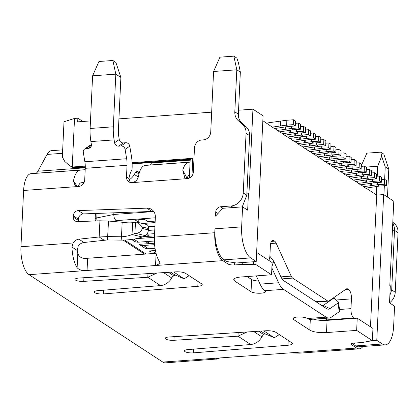 <?xml version="1.0" encoding="UTF-8"?>
<svg xmlns="http://www.w3.org/2000/svg" width="419" height="419" viewBox="0 0 419 419"><rect width="100%" height="100%" fill="white"/><g stroke="black" fill="none" stroke-linecap="round" stroke-linejoin="round"><path stroke-width="0.63" d="M97.25 220.892A5.07 3.373 -101.5 0 1 96.773 217.927A5.07 1.346 -177.3 0 0 95.155 218.828A5.07 5.07 0 0 0 95.516 220.954M113.884 212.815L113.806 214.465C113.821 217.487 114.686 219.535 116.388 220.614L112.543 221.394M191.965 175.912L192.798 158.298L190.195 159.676L189.325 178.085M189.378 176.965L187.571 177.096M129.094 179.887A13.942 12.251 -56.8 0 0 134.316 174.424L135.772 171.89A1.267 1.116 123.2 0 1 136.809 171.203L139.93 170.978M174.582 276.016A10.14 4.022 85.9 0 0 173.911 274.848L173.854 274.77M365.907 167.092L377.687 166.238L377.22 176.216M376.733 186.471L376.341 194.856M369.967 340.841L376.781 340.348L383.657 194.584L393.787 201.204L389.817 285.439L390.325 285.774L389.518 302.864L394.583 306.174L393.64 326.197A25.355 10.061 85.9 0 1 385.333 344.863L358.643 346.791A25.355 10.061 -94.1 0 1 355.663 345.921L353.128 344.266L353.18 343.182M361.293 165.704L366.855 153.16L380.782 152.149L381.672 156.297L385.239 166.793L388.785 169.114L387.465 197.077M392.797 222.222L394.515 223.741A12.675 11.14 123.2 0 1 398.05 232.65L395.237 292.258A12.675 11.14 123.2 0 1 389.518 302.843M389.869 295.332L391.692 289.938L394.504 230.33A12.675 11.14 -56.8 0 0 392.739 223.484M381.672 156.297L377.687 166.238M385.239 166.793L384.647 179.358M384.349 185.717L383.919 194.756M380.782 152.149L383.82 154.14L388.785 169.114M216.277 359.073L165.468 362.854A22.82 9.05 -94.1 0 1 162.787 362.068L29.031 274.67A22.82 9.05 -94.1 0 1 20.95 246.739L23.605 190.472A22.82 9.05 -94.1 0 1 31.032 173.676L35.463 173.298A12.675 5.028 85.9 0 0 37.946 171.203L47.033 154.433A22.82 9.05 -94.1 0 1 51.547 150.667L62.677 149.861M85.193 169.622A12.675 5.028 -94.1 0 1 84.675 169.737L80.239 170.114A22.82 9.05 85.9 0 0 73.461 181.039L75.116 185.449L78.615 186.492A6.337 5.567 123.2 0 0 84.706 179.966L85.256 168.307A12.675 5.028 85.9 0 0 84.868 161.76L83.313 152.416A3.802 3.399 -124.7 0 1 84.628 149.038L89.305 145.802A3.802 3.399 55.3 0 1 90.86 145.262L91.426 145.22M78.411 186.502A10.14 4.022 -94.1 0 1 81.181 182.757L84.078 182.511M241.648 226.883L242.591 206.86L247.66 210.17L248.467 193.08L248.97 193.41L252.945 109.176L263.074 115.796L256.203 261.561L250.63 257.915A25.355 10.061 85.9 0 1 241.648 226.883L214.952 228.811L214.769 232.718A22.82 9.05 85.9 0 0 222.856 260.649L227.92 263.96A5.07 1.346 2.7 0 0 234.588 264.949L234.692 262.723M242.245 206.886L246.796 195.259L249.609 135.651A12.675 11.14 123.2 0 0 246.068 126.742L242.522 124.427A12.675 11.14 -56.8 0 1 246.058 133.336L243.25 192.944A12.675 11.14 -56.8 0 1 231.068 205.991L220.624 206.745A5.07 4.457 123.2 0 0 215.748 211.967L215.555 216.115L222.861 208.285L242.591 206.86M242.522 124.427L238.353 120.735A12.675 11.14 123.2 0 1 234.813 111.831L236.798 69.8L213.585 71.476L219.933 57.157L233.86 56.146L236.798 69.8L240.344 72.115L238.359 114.146A12.675 11.14 -56.8 0 0 241.899 123.055L246.068 126.742M190.074 162.153L188.875 162.258A22.82 9.05 85.9 0 0 182.789 170.14L184.8 177.845L187.246 178.635A6.337 5.567 123.2 0 0 193.337 172.109L194.484 147.802A7.605 6.683 -56.8 0 1 201.796 139.977L203.419 139.857A7.605 6.683 123.2 0 0 210.731 132.032L213.585 71.476M188.875 162.258L145.236 165.411A22.82 9.05 -94.1 0 0 138.453 176.341C137.662 179.814 135.515 181.914 132.006 182.632A6.337 5.567 123.2 0 1 128.827 181.83A6.337 5.567 123.2 0 1 126.491 176.944L127.041 165.285A12.675 5.028 -94.1 0 0 126.648 158.738L84.868 161.76M156.067 253.317L87.639 258.266C82.601 259.021 79.317 257.423 77.793 253.479A10.14 4.022 -94.1 0 1 77.243 250.525L71.979 247.084L73.11 242.968A7.605 6.683 123.2 0 1 78.898 239.181L99.167 236.976L107.788 236.588L121.484 236.766L121.17 240.124C129.864 240.05 136.893 238.998 142.24 236.965L132.048 234.514L135.416 233.273L145.33 235.656L142.24 236.965M134.939 233.294L135.468 222.08L132.608 222.678C129.963 223.023 126.486 222.877 122.17 222.243L108.521 221.043L99.926 220.797L77.494 221.599A5.07 4.457 123.2 0 1 75.111 220.949A5.07 4.457 123.2 0 1 73.241 217.042L73.299 215.822A5.07 4.457 123.2 0 1 78.337 210.595L146.854 208.149A10.14 8.909 123.2 0 1 151.615 209.442A10.14 8.909 123.2 0 1 155.355 217.262L154.417 237.086A22.82 9.05 -94.1 0 0 159.524 261.775L160.116 263.467L155.538 265.52L87.063 270.475L87.639 258.266M256.203 261.561L236.473 262.985L226.47 261.503L223.935 259.848A25.355 10.061 -94.1 0 1 214.952 228.811M248.467 193.08L246.891 193.19M233.86 56.146L236.897 58.136L238.406 62.682L240.344 72.115M130.22 182.459L129.021 178.599C129.22 175.802 130.23 172.827 132.053 169.685L132.105 168.595A25.355 10.061 85.9 0 0 131.325 155.501L129.77 146.158L125.092 149.394L126.648 158.738M121.17 240.124L107.474 239.94L83.962 242.491A7.605 6.683 -56.8 0 0 78.18 246.278L77.243 250.525M153.82 211.6A10.14 8.909 -56.8 0 0 151.919 211.459L83.402 213.905A5.07 4.457 -56.8 0 0 78.369 219.132L78.311 220.352A5.07 4.457 -56.8 0 0 78.4 221.567M362.906 346.482A22.82 9.05 85.9 0 1 359.287 348.833A22.82 9.05 85.9 0 1 356.606 348.048L351.536 344.737A5.07 1.346 2.7 0 1 351.117 344.161A5.07 1.346 2.7 0 1 354.155 343.077L362.278 342.491L372.365 340.657L372.941 328.449L357.234 318.189L327.061 320.367A12.675 3.368 -177.3 0 1 313.428 319.168M247.1 276.545L251.615 279.499A7.605 2.022 -177.3 0 0 258.643 281.018M271.863 267.977L278.625 282.773L260.058 284.119A25.355 10.061 -94.1 0 0 264.97 290.697A7.605 2.022 2.7 0 1 265.604 291.561A7.605 2.022 2.7 0 1 259.513 293.248A7.605 2.022 2.7 0 1 251.044 291.703L234.829 281.112A12.675 3.368 2.7 0 1 233.771 279.677A12.675 3.368 2.7 0 1 241.37 276.964L271.543 274.78L272.12 262.572L256.632 252.453M172.775 276.163L177.085 275.817M262.959 335.09L267.264 334.744M122.17 222.243L121.484 236.766C125.841 236.51 129.366 235.761 132.048 234.514L132.608 222.678M135.468 222.08L137.736 222.348L142.319 226.998L142.251 228.423C141.486 231.513 139.202 233.132 135.416 233.273M138.28 222.489L146.613 224.49A5.07 2.854 103.5 0 1 148.436 228.47L148.368 229.895A5.07 2.854 103.5 0 1 145.33 235.656M107.474 239.94L108.521 221.043M99.926 220.797L99.167 236.976L104.231 240.286M71.979 247.084A22.82 9.05 85.9 0 0 77.117 267.736C79.243 270.009 82.559 270.92 87.063 270.475L29.031 274.67M271.543 274.78L255.841 264.515L242.711 264.363L234.588 264.949M372.365 340.657L356.658 330.392L326.485 332.576A12.675 3.368 2.7 0 1 309.809 330.104L293.599 319.514A7.605 2.022 2.7 0 1 292.965 318.65A7.605 2.022 2.7 0 1 299.056 316.963A7.605 2.022 2.7 0 1 307.525 318.508A25.355 10.061 -94.1 0 0 310.505 319.378L329.077 318.031A25.355 10.061 85.9 0 1 326.097 317.162L283.537 289.356A25.355 10.061 85.9 0 1 278.625 282.773M299.355 353.144L289.288 352.918L220.813 357.868C216.717 358.585 215.429 358.994 216.948 359.104A22.82 9.05 85.9 0 0 218.964 358.093M147.975 273.623L147.802 277.268L83.753 281.374A6.337 1.681 2.7 0 1 75.043 279.41A6.337 1.681 2.7 0 1 78.992 278.043L175.676 271.842A7.662 2.032 2.7 0 1 185.57 273.35L201.576 283.81A7.662 2.032 2.7 0 1 202.215 284.679A7.662 2.032 2.7 0 1 197.81 286.303L103.31 293.934A6.337 1.681 2.7 0 1 94.291 291.991A6.337 1.681 2.7 0 1 97.941 290.645L160.545 285.59C165.322 285.04 169.061 282.506 171.764 277.98L163.562 272.622M238.154 332.545L237.987 336.195L173.932 340.301A6.337 1.681 2.7 0 1 165.222 338.337A6.337 1.681 2.7 0 1 169.171 336.97L265.856 330.769A7.662 2.032 2.7 0 1 275.749 332.277L291.76 342.737A7.662 2.032 2.7 0 1 292.394 343.606A7.662 2.032 2.7 0 1 287.989 345.23L193.489 352.861A6.337 1.681 2.7 0 1 184.475 350.918A6.337 1.681 2.7 0 1 188.121 349.572L250.724 344.518C255.501 343.968 259.241 341.433 261.943 336.902L263.368 334.352L264.777 333.676L260.822 331.094M216.597 359.151L216.974 358.622M354.327 318.398L353.662 317.963A7.605 3.017 85.9 0 1 350.97 308.651L339.61 309.473M268.726 260.356A7.605 3.017 85.9 0 0 269.909 255.684L270.37 245.916A7.605 3.017 -94.1 0 1 272.858 240.317A7.605 3.017 -94.1 0 1 273.754 240.579L274.639 241.161A7.605 3.017 -94.1 0 1 276.116 243.135L291.195 276.131A7.605 3.017 85.9 0 0 292.666 278.106L327.517 300.879A7.605 3.017 85.9 0 0 328.412 301.141A7.605 3.017 85.9 0 0 329.083 300.889L346.283 288.984A7.605 3.017 -94.1 0 1 346.953 288.733A7.605 3.017 -94.1 0 1 347.849 288.995L348.734 289.576A7.605 3.017 -94.1 0 1 351.431 298.888L350.97 308.651M262.844 120.698L274.44 128.575L288.314 126.475L295.28 125.972L295.51 121.091L293.483 119.766L286.517 120.269A5.07 4.457 -56.8 0 0 286.193 120.305L268.804 122.751A10.14 8.909 -56.8 0 0 266.793 123.275M274.817 128.523L279.504 131.885L293.379 129.79L300.344 129.282L300.575 124.401L298.548 123.076L295.405 123.306M279.882 131.833L284.574 135.196L298.448 133.101L305.409 132.593L305.64 127.711L303.613 126.386L300.47 126.617M284.951 135.143L289.639 138.506L303.513 136.411L310.474 135.903L310.704 131.021L308.683 129.696L305.535 129.927M290.016 138.453L294.704 141.816L308.578 139.721L315.544 139.218L315.774 134.331L313.747 133.006L310.605 133.237M295.081 141.763L299.774 145.126L313.648 143.031L320.608 142.528L320.839 137.642L318.812 136.316L315.669 136.547M300.145 145.074L304.838 148.436L318.712 146.341L325.673 145.838L325.903 140.952L323.877 139.632L320.734 139.857M305.215 148.384L309.903 151.751L323.777 149.651L330.743 149.148L330.973 144.262L328.946 142.942L325.799 143.167M310.28 151.694L314.973 155.061L328.847 152.961L335.808 152.458L336.038 147.572L334.011 146.252L330.869 146.477M315.345 155.004L320.037 158.372L333.912 156.271L340.872 155.768L341.103 150.887L339.076 149.562L335.933 149.787M320.415 158.314L325.102 161.682L338.976 159.581L345.942 159.079L346.173 154.197L344.146 152.872L340.998 153.097M325.479 161.624L330.167 164.992L344.041 162.891L351.007 162.389L351.237 157.507L349.21 156.182L346.068 156.407M330.544 164.934L335.237 168.302L349.111 166.202L356.071 165.699L356.302 160.817L354.275 159.492L351.132 159.718M335.614 168.244L340.301 171.612L354.175 169.512L361.141 169.009L361.372 164.128L359.345 162.802L356.197 163.028M340.678 171.554L345.366 174.922L359.24 172.822L366.206 172.319L366.436 167.438L364.41 166.113L361.267 166.338M345.743 174.87L350.436 178.232L364.31 176.132L371.271 175.629L371.501 170.748L369.474 169.423L366.332 169.653M350.813 178.18L355.501 181.542L369.375 179.447L376.341 178.939L376.571 174.058L374.544 172.733L371.396 172.963M355.878 181.49L360.565 184.852L374.439 182.757L381.405 182.249L381.636 177.368L379.609 176.043L376.466 176.273M360.942 184.8L365.635 188.162L379.509 186.067L386.47 185.565L386.7 180.678L384.673 179.353L381.531 179.583M366.012 188.11L376.691 195.086L370.48 326.841M324.615 318.356L326.967 319.896L326.375 318.231M316.67 302.193L316.994 301.968M329.077 318.031A25.355 10.061 85.9 0 0 331.314 317.204L339.311 311.668L337.887 303.11L338.363 301.999L334.027 297.951A7.605 1.592 -9.4 0 0 333.273 297.988M334.027 297.951L323.253 305.409A12.675 5.028 -94.1 0 1 322.216 305.818M338.363 301.999L339.851 310.924A7.605 1.592 170.6 0 1 339.311 311.668M337.887 303.11L329.894 308.641A16.477 6.536 -94.1 0 1 326.773 308.782A16.477 6.536 -94.1 0 1 326.501 308.614L283.941 280.809A16.477 6.536 -94.1 0 1 280.751 276.53L273.738 261.194L271.936 266.5M269.873 256.26L273.738 261.194M260.058 284.119L256.292 275.88M255.978 261.576L255.841 264.515M253.657 261.744L253.516 264.682M242.8 262.53L242.711 264.363M357.234 318.189L356.658 330.392M376.781 340.348L382.353 343.989A25.355 10.061 85.9 0 0 385.333 344.863M355.108 343.009L353.128 344.266M383.657 194.584L376.691 195.086M386.47 185.565L384.443 184.24L377.482 184.742L363.404 186.706M377.44 182.537L377.482 184.742L379.509 186.067M370.239 185.711L370.192 183.375M381.405 182.249L379.378 180.929L372.412 181.432L358.339 183.396M372.371 179.227L372.412 181.432L374.439 182.757M365.174 182.401L365.127 180.06M376.341 178.939L374.314 177.619L367.348 178.122L353.269 180.086M367.306 175.917L367.348 178.122L369.375 179.447M360.104 179.091L360.062 176.75M371.271 175.629L369.244 174.304L362.283 174.812L348.205 176.776M362.241 172.607L362.283 174.812L364.31 176.132M355.04 175.781L354.993 173.44M366.206 172.319L364.179 170.994L357.213 171.502L343.14 173.466M357.171 169.297L357.213 171.502L359.24 172.822M349.975 172.471L349.928 170.13M361.141 169.009L359.114 167.684L352.149 168.192L338.07 170.156M352.107 165.987L352.149 168.192L354.175 169.512M344.905 169.161L344.863 166.82M356.071 165.699L354.045 164.374L347.084 164.877L333.005 166.846M347.042 162.677L347.084 164.877L349.111 166.202M339.84 165.851L339.793 163.51M351.007 162.389L348.98 161.064L342.019 161.566L327.941 163.536M341.972 159.367L342.019 161.566L344.041 162.891M334.776 162.541L334.729 160.199M345.942 159.079L343.915 157.754L336.949 158.256L322.876 160.226M336.907 156.057L336.949 158.256L338.976 159.581M329.711 159.23L329.664 156.889M340.872 155.768L338.845 154.443L331.885 154.946L317.806 156.916M331.843 152.746L331.885 154.946L333.912 156.271M324.641 155.92L324.599 153.579M335.808 152.458L333.781 151.133L326.82 151.636L312.742 153.6M326.773 149.436L326.82 151.636L328.847 152.961M319.577 152.61L319.529 150.269M330.743 149.148L328.716 147.823L321.75 148.326L307.677 150.29M321.708 146.121L321.75 148.326L323.777 149.651M314.512 149.3L314.465 146.959M325.673 145.838L323.651 144.513L316.685 145.016L302.607 146.98M316.644 142.811L316.685 145.016L318.712 146.341M309.442 145.99L309.4 143.649M320.608 142.528L318.581 141.203L311.621 141.706L297.542 143.67M311.574 139.501L311.621 141.706L313.648 143.031M304.377 142.68L304.33 140.339M315.544 139.218L313.517 137.893L306.551 138.396L292.478 140.36M306.509 136.191L306.551 138.396L308.578 139.721M299.313 139.365L299.266 137.029M310.474 135.903L308.452 134.583L301.486 135.086L287.408 137.05M301.444 132.881L301.486 135.086L303.513 136.411M294.243 136.055L294.201 133.713M305.409 132.593L303.382 131.273L296.422 131.776L282.343 133.74M296.38 129.571L296.422 131.776L298.448 133.101M289.178 132.744L289.131 130.403M300.344 129.282L298.318 127.963L291.352 128.465L277.278 130.429M291.31 126.26L291.352 128.465L293.379 129.79M284.113 129.434L284.066 127.093M295.28 125.972L293.253 124.647L286.287 125.155L272.209 127.119M286.193 120.305L286.287 125.155L288.314 126.475M279.044 126.124L278.949 121.28M82.894 121.473L77.866 118.189L77.693 121.85L90.478 120.929M118.928 118.87L211.663 112.161M238.547 110.218L252.945 109.176M182.789 170.14L187.11 178.4A10.14 4.022 -94.1 0 1 189.472 174.964M90.122 128.476L92.604 75.818L115.817 74.137L113.334 126.8L90.122 128.476A25.355 10.061 -94.1 0 0 90.902 141.575L91.373 144.408A3.802 3.399 55.3 0 1 90.059 147.787A3.802 3.399 55.3 0 1 88.503 148.331L86.183 148.499A3.802 3.399 -124.7 0 0 84.628 149.038M113.334 126.8A25.355 10.061 85.9 0 0 114.115 139.894L114.586 142.732L119.263 139.496A3.802 3.399 -124.7 0 0 123.354 142.91L125.674 142.743A3.802 3.399 55.3 0 1 129.77 146.158M125.092 149.394A3.802 3.399 -124.7 0 0 121.002 145.98L118.682 146.147A3.802 3.399 55.3 0 1 114.586 142.732M119.263 139.496L118.792 136.657A12.675 5.028 -94.1 0 1 118.399 130.11L120.882 77.447L115.817 74.137L112.879 60.488L98.952 61.493L92.604 75.818M112.879 60.488L115.916 62.473L120.882 77.447M145.236 165.411L149.667 165.034A12.675 5.028 85.9 0 0 152.149 162.944L152.422 162.446M192.798 158.298L132.09 162.687M85.277 166.076L72.236 167.019L73.178 167.631L69.549 165.636L72.236 167.019L74.53 118.43L77.866 118.189M74.53 118.43L64.002 121.767L62.342 157.046L64.756 161.42L69.549 165.636M85.287 167.301L74.671 168.071A12.675 5.028 -94.1 0 1 73.388 167.762A12.675 5.028 -94.1 0 1 73.178 167.631L85.287 166.757M371.658 185.586L371.611 183.166M384.443 184.24L384.673 179.353M366.594 182.275L366.546 179.856M379.378 180.929L379.609 176.043M361.524 178.965L361.477 176.546M374.314 177.619L374.544 172.733M356.459 175.655L356.412 173.236M369.244 174.304L369.474 169.423M351.394 172.345L351.347 169.925M364.179 170.994L364.41 166.113M346.324 169.035L346.277 166.615M359.114 167.684L359.345 162.802M341.26 165.725L341.213 163.305M354.045 164.374L354.275 159.492M336.195 162.415L336.148 159.995M348.98 161.064L349.21 156.182M331.125 159.105L331.078 156.685M343.915 157.754L344.146 152.872M326.061 155.795L326.013 153.375M338.845 154.443L339.076 149.562M320.996 152.485L320.949 150.06M333.781 151.133L334.011 146.252M315.931 149.174L315.884 146.75M328.716 147.823L328.946 142.942M310.861 145.864L310.814 143.439M323.651 144.513L323.877 139.632M305.797 142.554L305.75 140.129M318.581 141.203L318.812 136.316M300.732 139.244L300.685 136.819M313.517 137.893L313.747 133.006M295.662 135.929L295.615 133.509M308.452 134.583L308.683 129.696M290.597 132.619L290.55 130.199M303.382 131.273L303.613 126.386M285.533 129.309L285.486 126.889M298.318 127.963L298.548 123.076M280.463 125.999L280.369 121.154M293.253 124.647L293.483 119.766M160.545 285.59L147.802 277.268L156.842 273.052M168.417 272.308L173.188 275.43L174.597 274.749L184.135 278.834L173.639 271.973M189.131 275.681L184.135 278.834M173.188 275.43L171.764 277.98M250.724 344.518L237.987 336.195L247.021 331.979M263.818 330.9L274.314 337.761L264.777 333.676M279.311 334.603L274.314 337.761M137.846 222.374L138.731 222.306L135.185 219.991L144.471 219.32L148.017 221.635L155.171 221.117M148.41 228.963L148.865 228.931L148.426 228.643M142.816 236.719L154.475 235.876M134.007 241.056L131.587 239.469L133.98 241.035A8.872 7.799 123.2 0 0 134.007 241.056A8.872 7.799 123.2 0 0 138.459 242.172L154.381 241.019M154.59 244.68L143.528 245.482A8.872 7.799 -56.8 0 1 139.077 244.366A8.872 7.799 -56.8 0 1 139.045 244.345L154.48 243.23M139.103 244.382L144.115 247.655A8.872 7.799 123.2 0 0 144.141 247.676A8.872 7.799 123.2 0 0 148.593 248.792L155.035 248.326M155.732 251.955L153.658 252.102A8.872 7.799 -56.8 0 1 149.206 250.986A8.872 7.799 -56.8 0 1 149.18 250.965L155.423 250.515M145.65 241.653L148.499 243.518L154.47 243.083M143.235 236.541L149.044 236.122L146.681 234.577M146.964 234.205L154.58 233.65M154.407 237.343L136.61 238.631M154.758 229.963L148.326 230.429M148.865 228.931L148.97 226.705M148.31 226.752L154.93 226.276M138.731 222.306L138.851 219.724M155.103 222.583L142.476 223.495M148.499 243.518L148.782 241.428M146.042 254.04L124.621 240.045M153.694 211.579L113.806 214.465L96.773 217.927L96.988 213.418M116.388 220.614L155.329 217.796M139.286 172.827L136.809 171.203M174.697 274.791L173.838 274.78M395.237 292.258L391.692 289.938M392.42 230.178L394.504 230.33L398.05 232.65M394.515 223.741L392.781 222.609M47.033 154.433L62.515 153.312M73.461 181.039L77.326 186.439M132.006 182.632L187.246 178.635M85.256 168.307L127.041 165.285M23.605 190.472L78.615 186.492M73.11 242.968L20.95 246.739M214.769 232.718L154.417 237.086M223.935 259.848L250.63 257.915M228.025 261.734L227.92 263.96M215.748 211.967L218.037 213.46M222.971 208.28L220.624 206.745M231.068 205.991L233.414 207.525M246.796 195.259L243.25 192.944M246.058 133.336L249.609 135.651M238.353 120.735L241.899 123.055M238.359 114.146L234.813 111.831M146.854 208.149L151.919 211.459M83.402 213.905L78.337 210.595M73.299 215.822L78.369 219.132M78.311 220.352L73.241 217.042M148.368 229.895L142.251 228.423M142.319 226.998L148.436 228.47M83.962 242.491L78.898 239.181M220.813 357.868L162.787 362.068M156.109 253.464L155.538 265.52L222.856 260.649M264.97 290.697L283.537 289.356M326.097 317.162L307.525 318.508M356.606 348.048L289.288 352.918M77.117 267.736L77.793 253.479M326.967 319.896L353.662 317.963M282.06 278.876L292.666 278.106M327.517 300.879L315.936 301.717M329.894 308.641L323.253 305.409L321.755 305.519M346.078 289.126L347.849 288.995M348.734 289.576L345.041 289.843M336.923 299.936L351.431 298.888M291.195 276.131L280.913 276.875M270.669 243.528L276.116 243.135M274.639 241.161L271.46 241.391M272.01 240.705L273.754 240.579M251.615 279.499L251.044 291.703M234.829 281.112L234.959 278.342M293.599 319.514L293.677 317.853M310.317 319.388L309.809 330.104M326.485 332.576L327.061 320.367M351.536 344.737L351.588 343.632M382.353 343.989L355.663 345.921M129.021 178.599L126.491 176.944M90.902 141.575L114.115 139.894M86.183 148.499L90.86 145.262M91.112 146.524L88.503 148.331M118.682 146.147L123.354 142.91M125.674 142.743L121.002 145.98M138.296 177.028L134.316 174.424M135.772 171.89L138.967 173.974M191.583 159.068L132.121 163.368M149.667 165.034L190.079 162.111M190.168 160.194L152.149 162.944M83.753 281.374L83.926 277.729M198.035 281.495L197.81 286.303M103.31 293.934L103.483 290.199M174.597 274.749L170.643 272.167M193.489 352.861L193.667 349.127M288.214 340.422L287.989 345.23M173.932 340.301L174.105 336.656M258.596 331.235L263.368 334.352M261.943 336.902L253.746 331.549M80.239 170.114L31.032 173.676M35.463 173.298L84.675 169.737M85.277 167.783L37.946 171.203M138.459 242.172L133.834 239.149M148.593 248.792L143.528 245.482M155.569 253.354L153.658 252.102M144.634 254.144L123.134 240.092M359.287 348.833L298.873 353.201M316.387 302.01L328.412 301.141M132.142 163.913L190.189 159.712M69.083 165.39L73.388 167.762M139.077 244.366L144.141 247.676M95.155 218.828L95.406 213.475"/></g></svg>
